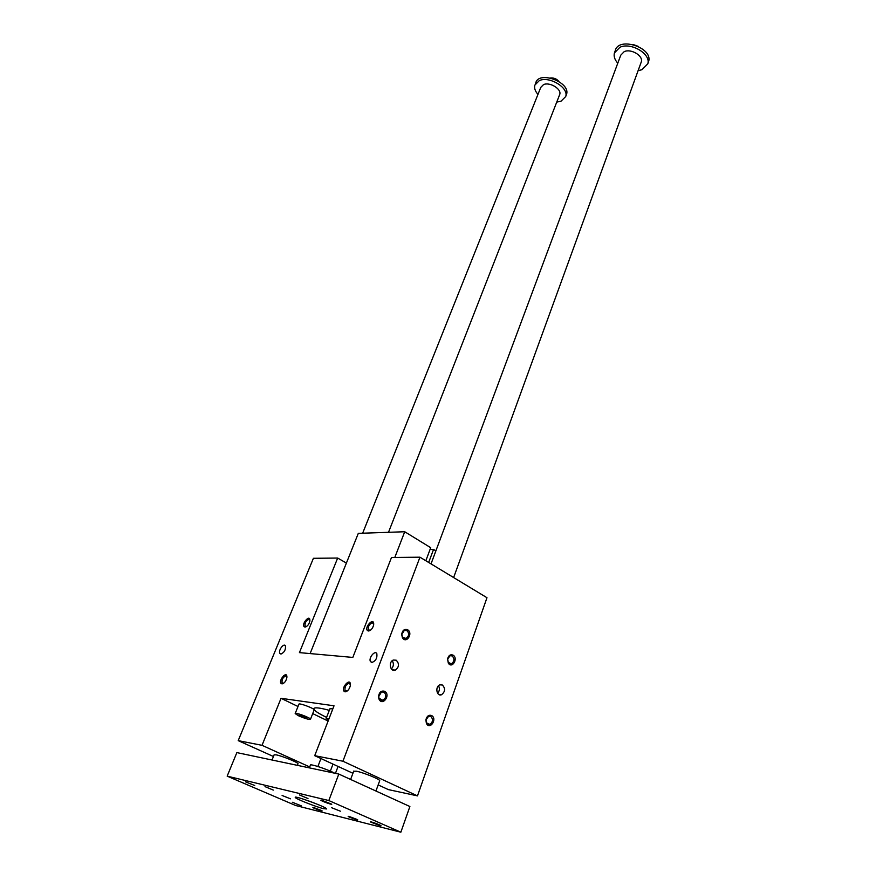 <?xml version="1.0" encoding="UTF-8"?>
<svg xmlns="http://www.w3.org/2000/svg" width="876" height="876" viewBox="0 0 876 876"><rect width="100%" height="100%" fill="white"/><g stroke="black" fill="none" stroke-linecap="round" stroke-linejoin="round"><path stroke-width="1.31" d="M283.638 675.527L284.492 676.414M274.1 754.871L276.181 754.849C282.061 755.933 298.431 762.591 298.015 763.719L297.971 763.85M262.023 745.323L238.206 740.636L313.411 558.297L337.676 558.045L299.428 652.62L352.831 657.427L391.484 557.486L419.954 557.191L342.932 761.222L314.714 755.681L334.019 705.793L281.043 698.303L262.023 745.323L309.71 766.938M273.443 756.503L238.206 740.636M328.467 720.138L326.179 718.429L329.091 718.528M379.647 780.823L379.713 780.669C380.118 779.355 363.212 772.479 356.423 771.208L353.685 771.23M326.584 717.378C318.393 713.447 314.134 710.589 313.783 708.826C314.145 707.129 319.324 707.633 329.31 710.348M370.34 630.337L368.358 629.778C367.986 626.296 369.333 623.975 372.41 622.814L373.724 624.183M368.457 630.983L368.741 630.983C371.063 630.359 372.683 628.388 373.614 625.092C374.731 615.138 362.27 629.384 368.457 630.983M347.159 691.044L345.045 690.518C344.618 686.817 345.987 684.397 349.152 683.258L350.411 684.66M345.035 691.788L345.527 691.788C347.816 691.087 349.415 689.073 350.301 685.744C351.44 675.374 338.935 689.784 345.035 691.788M309.907 620.339L308.878 619.376C306.042 620.558 304.771 622.759 305.067 626.001L306.556 626.493M304.979 627.03C299.734 625.782 310.608 612.466 309.841 621.073C308.998 624.358 307.443 626.351 305.209 627.03L304.979 627.03M286.923 676.874L285.937 675.9C283.036 677.049 281.743 679.349 282.083 682.787L283.671 683.258M281.897 683.86C276.739 682.294 287.635 668.815 286.857 677.728C286.047 681.068 284.525 683.116 282.291 683.86L281.897 683.86M371.774 662.486C375.662 661.095 377.359 658.183 376.844 653.715C375.048 649.806 368.325 658.007 370.428 661.544L371.774 662.486M280.835 654L279.838 653.321C278.042 650.452 283.933 642.645 285.456 645.864C285.817 649.882 284.273 652.587 280.835 654M419.954 557.191L486.979 597.717L417.48 795.879L388.353 789.605L378.169 784.907M338.07 766.434L335.453 773.355M328.117 721.047L312.71 713.601M297.993 706.494L281.043 698.303M314.123 710.009L314.177 709.888C314.55 708.454 298.497 702.508 298.902 704.238L295.223 713.458M332.847 708.815L329.923 708.761L326.222 718.298M352.929 773.278L314.714 755.681M417.48 795.879L342.932 761.222M453.012 655.106C450.341 654.175 448.512 655.478 447.548 658.993L448.326 663.176C452.191 669.242 458.597 658.161 453.012 655.106M431.572 715.506C428.725 714.663 426.831 716.13 425.878 719.897L426.404 723.456C430.006 730.518 437.639 718.692 431.572 715.506M407.559 629.724C413.614 633.107 406.245 644.462 402.38 637.629L401.668 634.366C402.456 630.282 404.416 628.738 407.559 629.724M384.619 691.284C391.353 694.975 382.122 707.096 378.87 698.774L378.509 696.759C379.122 692.259 381.159 690.43 384.619 691.284M442.391 685.021L439.861 684.846C434.879 686.423 436.598 696.792 441.504 694.745C445.26 691.733 445.555 688.492 442.391 685.021M396.193 660.208C399.489 663.712 399.215 667.019 395.361 670.107C390.214 672.352 388.123 661.818 393.368 660.044L396.193 660.208M346.392 563.071L337.676 558.045M452.147 655.905C454.688 658.719 454.469 661.325 451.512 663.745L448.304 662.519L447.669 659.091L450.034 655.752L452.147 655.905M430.696 716.305C433.335 719.185 433.062 721.89 429.875 724.408L426.459 722.809L426.032 719.897L428.649 716.174L430.696 716.305M408.238 636.14C408.939 633.677 408.413 631.804 406.672 630.556L404.329 630.413L401.854 634.355L402.434 637.027L406.081 638.527L408.238 636.14M385.33 697.778C386.064 695.215 385.528 693.332 383.721 692.106L381.443 691.996L378.728 696.595L379.012 698.249L382.943 700.373L385.33 697.778M438.515 685.7C439.916 688.427 439.621 690.956 437.628 693.299M391.353 668.935C393.718 666.395 394.014 663.647 392.229 660.723M428.671 562.469L433.543 549.438L430.061 549.493M433.543 549.438L435.887 550.873M458.323 564.648L453.91 576.78M310.104 653.584L358.306 533.364L404.723 531.743L430.729 547.708L425.835 560.76M404.723 531.743L394.802 557.454M298.409 715.714L295.179 713.579C294.741 711.914 310.849 717.871 310.498 719.24C308.965 719.733 304.936 718.55 298.409 715.714M306.436 718.134L298.825 715.199L299.231 714.685L303.26 715.9L306.874 717.63L306.436 718.134L306.677 717.532M302.417 716.929L302.866 715.78M400.858 832.2L409.891 806.522L338.815 774.066L236.859 752.604L227.169 776.147L295.551 805.471L400.858 832.2L328.818 800.544L338.815 774.066M638.275 46.395L633.403 44.599M309.348 767.869L310.4 765.164C309.524 763.368 327.963 769.467 334.588 773.179M614.864 51.728L615.248 50.72C618.281 36.234 653.277 47.589 648.579 61.561L648.141 62.787M641.035 62.601L641.309 61.846C643.433 55.823 631.07 48.399 624.216 51.629L620.777 55.166L431.025 563.892M617.788 63.192C614.711 59.754 613.583 56.349 614.404 52.965L619.934 47.26C631.048 41.949 651.229 54.06 647.769 63.828L641.955 69.719L638.1 70.66M537.963 94.4C535.116 91.17 534.075 88.071 534.853 85.114L539.298 80.614C549.307 75.785 569.072 87.808 565.688 96.568L561.012 101.211L556.742 102.087M362.653 533.21L540.755 87.403L543.514 84.622C549.69 81.676 561.812 89.056 559.731 94.455L559.49 95.079M535.269 84.085L535.718 82.979C538.609 70.277 570.955 82.289 566.52 94.422L566.126 95.44M323.638 808.69C315.656 806.785 294.993 798.583 295.223 797.39C293.843 795.09 327.011 807.278 326.704 808.953L323.638 808.69M349.185 816.476L357.277 819.531C360.627 821.491 345.604 816.005 348.528 816.333L349.185 816.476M313.783 807.584L313.203 807.464C310.498 807.146 324.788 812.391 321.689 810.574L313.783 807.584M307.98 798.529L299.493 794.959L307.98 798.529M273.301 790.097L265.023 786.626L273.301 790.097M340.403 811.198L331.686 807.738L340.403 811.198M290.482 798.813L282.105 795.485L290.482 798.813M379.888 825.674L370.373 821.907C369.924 821.119 381.159 825.192 381.071 825.794L379.888 825.674M301.245 805.81L292.299 802.263L301.245 805.81M321.853 800.259L320.78 800.182C320.725 800.817 332.212 805.033 331.763 804.201L321.853 800.259M245.422 781.808L254.73 785.509L245.422 781.808M328.818 800.544L227.169 776.147M306.939 800.335L315.897 803.675M309.327 801.179L313.586 802.766M558.888 81.446C556.654 78.84 553.851 77.69 550.478 77.997M369.683 630.501L368.741 630.983M368.358 629.778L369.891 630.611M346.48 691.252L345.527 691.788M345.045 690.518L346.699 691.361M306.14 626.581L305.209 627.03M305.067 626.001L306.304 626.647M283.222 683.368L282.291 683.86M282.083 682.787L283.408 683.433M370.428 661.544L372.201 662.475M279.838 653.321L281.163 654M448.304 662.519L448.326 663.176M451.512 663.745L449.344 663.548M426.459 722.809L426.404 723.456M429.875 724.408L427.488 724.069M402.434 637.027L402.38 637.629M406.081 638.527L403.726 638.374M382.943 700.373L380.315 700.033M441.504 694.745L438.734 694.427M395.361 670.107L392.317 669.812M310.498 719.24L314.177 709.888M647.769 63.828L648.579 61.561M565.688 96.568L566.52 94.422M297.38 765.35L298.015 763.719M388.506 532.301L559.731 94.455M272.042 760.007L274.155 754.74M375.946 791.017L379.713 780.669M453.626 577.558L641.309 61.846M350.619 779.454L353.751 771.066M330.329 771.143L333 764.102M317.889 766.5L320.945 758.55"/></g></svg>
